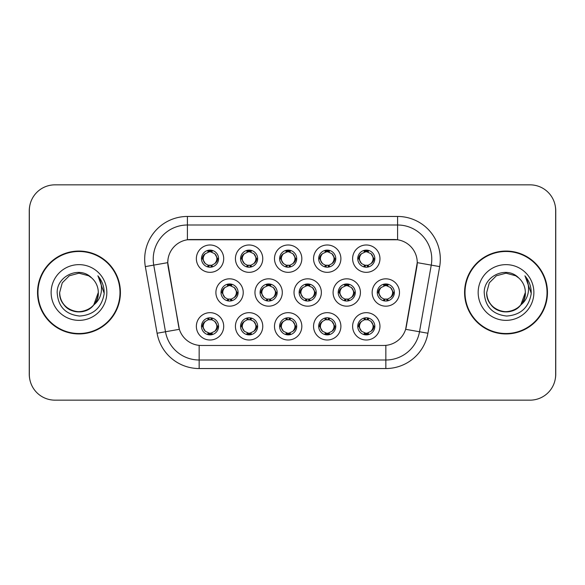 <?xml version="1.0" encoding="UTF-8"?>
<svg xmlns="http://www.w3.org/2000/svg" width="585" height="585" viewBox="0 0 585 585"><rect width="100%" height="100%" fill="white"/><g stroke="black" fill="none" stroke-linecap="round" stroke-linejoin="round"><path stroke-width="0.88" d="M340.894 326.335A13.674 13.674 0 0 1 327.227 340.009A13.674 13.674 0 0 1 313.553 326.335A13.674 13.674 0 0 1 327.227 312.668A13.674 13.674 0 0 1 340.894 326.335M318.679 326.335A8.541 8.541 0 0 0 327.227 334.883A8.541 8.541 0 0 0 335.768 326.335A8.541 8.541 0 0 0 327.227 317.794A8.541 8.541 0 0 0 318.679 326.335L319.607 326.335L322.518 331.293A6.837 6.837 0 0 1 322.518 321.377C320.646 322.671 319.681 324.324 319.607 326.335M301.831 326.335A13.674 13.674 0 0 1 288.156 340.009A13.674 13.674 0 0 1 274.489 326.335A13.674 13.674 0 0 1 288.156 312.668A13.674 13.674 0 0 1 301.831 326.335M279.615 326.335A8.541 8.541 0 0 0 288.156 334.883A8.541 8.541 0 0 0 296.705 326.335A8.541 8.541 0 0 0 288.156 317.794A8.541 8.541 0 0 0 279.615 326.335L280.544 326.335L283.454 331.293A6.837 6.837 0 0 1 283.454 321.377C281.582 322.671 280.61 324.324 280.544 326.335M262.767 326.335A13.674 13.674 0 0 1 249.093 340.009A13.674 13.674 0 0 1 235.426 326.335A13.674 13.674 0 0 1 249.093 312.668A13.674 13.674 0 0 1 262.767 326.335M240.552 326.335A8.541 8.541 0 0 0 249.093 334.883A8.541 8.541 0 0 0 257.641 326.335A8.541 8.541 0 0 0 249.093 317.794A8.541 8.541 0 0 0 240.552 326.335L241.473 326.335L244.391 331.293A6.837 6.837 0 0 1 244.391 321.377C242.519 322.671 241.546 324.324 241.473 326.335M223.704 326.335A13.674 13.674 0 0 1 210.03 340.009A13.674 13.674 0 0 1 196.363 326.335A13.674 13.674 0 0 1 210.03 312.668A13.674 13.674 0 0 1 223.704 326.335M201.489 326.335A8.541 8.541 0 0 0 210.03 334.883A8.541 8.541 0 0 0 218.578 326.335A8.541 8.541 0 0 0 210.03 317.794A8.541 8.541 0 0 0 201.489 326.335L202.41 326.335L205.328 331.293A6.837 6.837 0 0 1 205.32 321.377C203.456 322.671 202.483 324.324 202.41 326.335M379.957 326.335A13.674 13.674 0 0 1 366.29 340.009A13.674 13.674 0 0 1 352.616 326.335A13.674 13.674 0 0 1 366.29 312.668A13.674 13.674 0 0 1 379.957 326.335M357.742 326.335A8.541 8.541 0 0 0 366.29 334.883A8.541 8.541 0 0 0 374.831 326.335A8.541 8.541 0 0 0 366.29 317.794A8.541 8.541 0 0 0 357.742 326.335L358.671 326.335L361.581 331.293A6.837 6.837 0 0 1 361.581 321.377C359.716 322.671 358.744 324.324 358.671 326.335M360.426 292.5A13.674 13.674 0 0 1 346.759 306.174A13.674 13.674 0 0 1 333.084 292.5A13.674 13.674 0 0 1 346.759 278.826A13.674 13.674 0 0 1 360.426 292.5M338.21 292.5A8.541 8.541 0 0 0 346.759 301.041A8.541 8.541 0 0 0 355.3 292.5A8.541 8.541 0 0 0 346.759 283.959A8.541 8.541 0 0 0 338.21 292.5L339.139 292.515L342.049 297.458A6.837 6.837 0 0 1 342.057 287.535C340.177 288.836 339.205 290.489 339.139 292.515M321.362 292.5A13.674 13.674 0 0 1 307.695 306.174A13.674 13.674 0 0 1 294.021 292.5A13.674 13.674 0 0 1 307.695 278.826A13.674 13.674 0 0 1 321.362 292.5M299.147 292.5A8.541 8.541 0 0 0 307.695 301.041A8.541 8.541 0 0 0 316.236 292.5A8.541 8.541 0 0 0 307.695 283.959A8.541 8.541 0 0 0 299.147 292.5L300.076 292.515L302.986 297.458A6.837 6.837 0 0 1 302.993 287.535C301.114 288.836 300.142 290.489 300.076 292.515M282.299 292.5A13.674 13.674 0 0 1 268.625 306.174A13.674 13.674 0 0 1 254.958 292.5A13.674 13.674 0 0 1 268.625 278.826A13.674 13.674 0 0 1 282.299 292.5M260.084 292.5A8.541 8.541 0 0 0 268.625 301.041A8.541 8.541 0 0 0 277.173 292.5A8.541 8.541 0 0 0 268.625 283.959A8.541 8.541 0 0 0 260.084 292.5L261.005 292.515L263.923 297.458A6.837 6.837 0 0 1 263.93 287.535A6.837 6.837 0 0 0 261.795 292.5M243.236 292.5A13.674 13.674 0 0 1 229.561 306.174A13.674 13.674 0 0 1 215.894 292.5A13.674 13.674 0 0 1 229.561 278.826A13.674 13.674 0 0 1 243.236 292.5M221.02 292.5A8.541 8.541 0 0 0 229.561 301.041A8.541 8.541 0 0 0 238.11 292.5A8.541 8.541 0 0 0 229.561 283.959A8.541 8.541 0 0 0 221.02 292.5L221.942 292.515L224.859 297.458A6.837 6.837 0 0 1 224.867 287.535C222.98 288.836 222.015 290.489 221.942 292.515M399.489 292.5A13.674 13.674 0 0 1 385.822 306.174A13.674 13.674 0 0 1 372.148 292.5A13.674 13.674 0 0 1 385.822 278.826A13.674 13.674 0 0 1 399.489 292.5M377.274 292.5A8.541 8.541 0 0 0 385.822 301.041A8.541 8.541 0 0 0 394.363 292.5A8.541 8.541 0 0 0 385.822 283.959A8.541 8.541 0 0 0 377.274 292.5L378.202 292.515L381.113 297.458A6.837 6.837 0 0 1 381.127 287.535C379.241 288.836 378.268 290.489 378.202 292.515M340.894 258.665A13.674 13.674 0 0 1 327.227 272.332A13.674 13.674 0 0 1 313.553 258.665A13.674 13.674 0 0 1 327.227 244.991A13.674 13.674 0 0 1 340.894 258.665M318.679 258.665A8.541 8.541 0 0 0 327.227 267.206A8.541 8.541 0 0 0 335.768 258.665A8.541 8.541 0 0 0 327.227 250.117A8.541 8.541 0 0 0 318.679 258.665M301.831 258.665A13.674 13.674 0 0 1 288.156 272.332A13.674 13.674 0 0 1 274.489 258.665A13.674 13.674 0 0 1 288.156 244.991A13.674 13.674 0 0 1 301.831 258.665M279.615 258.665A8.541 8.541 0 0 0 288.156 267.206A8.541 8.541 0 0 0 296.705 258.665A8.541 8.541 0 0 0 288.156 250.117A8.541 8.541 0 0 0 279.615 258.665M262.767 258.665A13.674 13.674 0 0 1 249.093 272.332A13.674 13.674 0 0 1 235.426 258.665A13.674 13.674 0 0 1 249.093 244.991A13.674 13.674 0 0 1 262.767 258.665M240.552 258.665A8.541 8.541 0 0 0 249.093 267.206A8.541 8.541 0 0 0 257.641 258.665A8.541 8.541 0 0 0 249.093 250.117A8.541 8.541 0 0 0 240.552 258.665M223.704 258.665A13.674 13.674 0 0 1 210.03 272.332A13.674 13.674 0 0 1 196.363 258.665A13.674 13.674 0 0 1 210.03 244.991A13.674 13.674 0 0 1 223.704 258.665M201.489 258.665A8.541 8.541 0 0 0 210.03 267.206A8.541 8.541 0 0 0 218.578 258.665A8.541 8.541 0 0 0 210.03 250.117A8.541 8.541 0 0 0 201.489 258.665M379.957 258.665A13.674 13.674 0 0 1 366.29 272.332A13.674 13.674 0 0 1 352.616 258.665A13.674 13.674 0 0 1 366.29 244.991A13.674 13.674 0 0 1 379.957 258.665M357.742 258.665A8.541 8.541 0 0 0 366.29 267.206A8.541 8.541 0 0 0 374.831 258.665A8.541 8.541 0 0 0 366.29 250.117A8.541 8.541 0 0 0 357.742 258.665M157.087 333.238L145.336 266.599A42.72 42.72 0 0 1 187.405 216.457L397.595 216.457A42.72 42.72 0 0 1 439.664 266.599L427.913 333.238A42.72 42.72 0 0 1 385.844 368.543L199.156 368.543A42.72 42.72 0 0 1 157.087 333.238L179.361 329.311L168.107 266.599A23.071 23.071 0 0 1 190.82 239.528L394.18 239.528A23.071 23.071 0 0 1 416.893 266.599L406.348 326.408A23.071 23.071 0 0 1 383.628 345.472L201.372 345.472A23.071 23.071 0 0 1 178.652 326.408L167.756 262.643L153.745 265.115A34.179 34.179 0 0 1 187.405 224.998L397.595 224.998A34.179 34.179 0 0 1 431.255 265.115L419.503 331.761A34.179 34.179 0 0 1 385.844 360.002L199.156 360.002A34.179 34.179 0 0 1 165.496 331.761L153.745 265.115A34.179 34.179 0 0 1 153.226 259.177M37.535 292.5A41.44 41.44 0 0 0 78.975 333.94A41.44 41.44 0 0 0 120.415 292.5A41.44 41.44 0 0 0 78.975 251.06A41.44 41.44 0 0 0 37.535 292.5M464.585 292.5A41.44 41.44 0 0 0 506.025 333.94A41.44 41.44 0 0 0 547.465 292.5A41.44 41.44 0 0 0 506.025 251.06A41.44 41.44 0 0 0 464.585 292.5M187.405 216.457L187.405 239.777L397.595 239.777L397.595 216.457M167.756 262.592L168.005 259.177M383.628 345.472L201.372 345.472M439.664 266.599L417.244 262.643L405.639 329.311L427.913 333.238M406.348 326.408L406.209 327.139M178.791 327.139L178.652 326.408M555.662 210.476A25.63 25.63 0 0 0 530.032 184.845L54.968 184.845A25.63 25.63 0 0 0 29.338 210.476L29.338 374.524A25.63 25.63 0 0 0 54.968 400.155L530.032 400.155A25.63 25.63 0 0 0 555.662 374.524L555.662 210.476M29.791 205.664A25.63 25.63 0 0 0 29.25 210.9L29.25 374.1A25.63 25.63 0 0 0 29.791 379.336M555.209 379.336A25.63 25.63 0 0 0 555.75 374.1L555.75 210.9A25.63 25.63 0 0 0 555.209 205.664M373.128 258.665A6.837 6.837 0 0 1 370.992 263.623C372.864 262.329 373.837 260.676 373.91 258.665L370.992 253.707A6.837 6.837 0 0 1 373.128 258.665M364.609 267.045L365.325 265.429L361.581 263.623C358.773 260.31 358.773 257.005 361.581 253.707C359.709 255.001 358.737 256.654 358.671 258.672L361.581 263.623A6.837 6.837 0 0 1 361.596 253.7A6.837 6.837 0 0 0 359.453 258.665M366.663 250.131L366.583 251.835L368.031 252.055A6.837 6.837 0 0 1 368.082 252.069L368.791 250.497M364.287 252.128L365.991 251.835L365.961 251.199M365.917 250.131L365.991 251.835M367.972 250.285L367.014 251.872L370.992 253.707C373.808 257.012 373.808 260.318 370.992 263.623L368.082 265.261L368.791 266.833M367.972 267.045L367.248 265.429L368.082 265.261M367.014 265.458L367.753 267.082M368.111 265.254L364.287 265.202M364.609 250.285L365.325 251.894L361.581 253.707M365.559 251.872L364.821 250.248M392.659 292.5A6.837 6.837 0 0 1 390.524 297.458C392.396 296.164 393.369 294.511 393.442 292.5L390.524 287.542A6.837 6.837 0 0 1 392.659 292.5M386.195 283.966L386.122 285.67L387.562 285.889A6.837 6.837 0 0 1 387.614 285.904L388.323 284.332M383.818 285.963L385.522 285.67L385.493 285.034M385.449 283.966L385.522 285.67M387.504 284.12L386.553 285.707L390.524 287.542C393.339 290.855 393.339 294.153 390.524 297.458L387.614 299.096L388.323 300.668M387.504 300.88L386.78 299.264L387.614 299.096M386.553 299.293L387.285 300.917M387.643 299.089L383.826 299.037M384.14 300.88L385.091 299.293L384.023 299.096L383.321 300.668M384.14 284.12L384.857 285.736L381.113 287.542C378.305 290.847 378.305 294.145 381.113 297.458L384.023 299.096M367.972 334.715L367.248 333.106L370.992 331.293C373.808 327.995 373.808 324.69 370.992 321.377A6.837 6.837 0 0 1 370.985 331.3C372.864 329.998 373.837 328.346 373.91 326.328L370.992 321.377L368.082 319.739L368.791 318.167M365.917 334.869L365.991 333.165L364.543 332.945A6.837 6.837 0 0 1 364.492 332.931L363.79 334.503M368.287 332.872L366.59 333.165L366.612 333.801M366.663 334.869L366.59 333.165M364.609 334.715L365.559 333.128L361.581 331.293C358.773 327.988 358.773 324.682 361.581 321.377L364.492 319.739L363.79 318.167M364.609 317.955L365.325 319.571L364.492 319.739M365.559 319.542L364.821 317.918M364.462 319.746L368.287 319.798M367.972 317.955L367.014 319.542L368.082 319.739M367.014 333.128L367.753 334.752M334.057 258.665A6.837 6.837 0 0 1 331.929 263.623C333.801 262.329 334.774 260.676 334.847 258.665L331.929 253.707A6.837 6.837 0 0 1 334.057 258.665M325.545 250.285L326.262 251.894L322.518 253.707C319.71 257.005 319.71 260.31 322.518 263.623A6.837 6.837 0 0 1 322.525 253.7C320.646 255.001 319.673 256.654 319.607 258.672L322.518 263.623L325.428 265.261L324.726 266.833M327.6 250.131L327.52 251.835L328.967 252.055A6.837 6.837 0 0 1 329.019 252.069L329.721 250.497M325.223 252.128L326.927 251.835L326.898 251.199M326.854 250.131L326.927 251.835M328.902 250.285L327.951 251.872L331.929 253.707C334.744 257.012 334.744 260.318 331.929 263.623L329.019 265.261L329.721 266.833M328.902 267.045L328.185 265.429L329.019 265.261M329.048 265.254L325.223 265.202M325.545 267.045L326.496 265.458L325.428 265.261M326.496 251.872L325.757 250.248M294.994 258.665A6.837 6.837 0 0 1 292.866 263.623C294.738 262.329 295.703 260.676 295.776 258.665L292.866 253.707A6.837 6.837 0 0 1 294.994 258.665M286.482 250.285L287.198 251.894L283.454 253.707C280.639 257.005 280.639 260.31 283.454 263.623A6.837 6.837 0 0 1 283.462 253.7C281.582 255.001 280.61 256.654 280.544 258.672L283.454 263.623L286.365 265.261L285.663 266.833M288.529 250.131L288.456 251.835L289.904 252.055A6.837 6.837 0 0 1 289.955 252.069L290.657 250.497M286.16 252.128L287.864 251.835L287.835 251.199M287.783 250.131L287.864 251.835M289.838 250.285L288.888 251.872L292.866 253.707C295.674 257.012 295.674 260.318 292.866 263.623L289.955 265.261L290.657 266.833M289.838 267.045L289.122 265.429L289.955 265.261M288.888 265.458L289.626 267.082M289.984 265.254L286.16 265.202M286.482 267.045L287.432 265.458L286.365 265.261M255.93 258.665A6.837 6.837 0 0 1 253.802 263.623C255.667 262.329 256.639 260.676 256.713 258.665L253.802 253.707A6.837 6.837 0 0 1 255.93 258.665M247.411 250.285L248.135 251.894L244.391 253.707C241.576 257.005 241.576 260.31 244.391 263.623A6.837 6.837 0 0 1 244.398 253.7C242.519 255.001 241.546 256.654 241.473 258.672L244.391 263.623L247.301 265.261L246.599 266.833M249.466 250.131L249.393 251.835L250.841 252.055A6.837 6.837 0 0 1 250.892 252.069L251.594 250.497M247.097 252.128L248.793 251.835L248.771 251.199M248.72 250.131L248.793 251.835M250.775 250.285L249.824 251.872L253.802 253.707C256.61 257.012 256.61 260.318 253.802 263.623L250.892 265.261L251.594 266.833M250.775 267.045L250.058 265.429L250.892 265.261M249.824 265.458L250.563 267.082M250.921 265.254L247.097 265.202M247.411 267.045L248.369 265.458L247.301 265.261M248.369 251.872L247.63 250.248M216.867 258.665A6.837 6.837 0 0 1 214.739 263.623C216.604 262.329 217.576 260.676 217.649 258.665L214.739 253.707A6.837 6.837 0 0 1 216.867 258.665M208.348 250.285L209.072 251.894L205.328 253.707C202.512 257.005 202.512 260.31 205.328 263.623A6.837 6.837 0 0 1 205.335 253.7C203.448 255.001 202.483 256.654 202.41 258.672L205.328 263.623L208.238 265.261L207.529 266.833M210.403 250.131L210.329 251.835L211.777 252.055A6.837 6.837 0 0 1 211.828 252.069L212.53 250.497M208.033 252.128L209.73 251.835L209.708 251.199M209.657 250.131L209.73 251.835M211.711 250.285L210.761 251.872L214.739 253.707C217.547 257.012 217.547 260.318 214.739 263.623L211.828 265.261L208.033 265.202M211.711 267.045L210.995 265.429L211.828 265.261L212.53 266.833M210.761 265.458L211.499 267.082M208.348 267.045L209.298 265.458L208.238 265.261M328.902 334.715L328.185 333.106L331.929 331.293C334.744 327.995 334.744 324.69 331.929 321.377A6.837 6.837 0 0 1 331.922 331.3C333.801 329.998 334.774 328.346 334.847 326.328L331.929 321.377L329.019 319.739L329.721 318.167M326.854 334.869L326.927 333.165L325.479 332.945A6.837 6.837 0 0 1 325.428 332.931L324.726 334.503M329.223 332.872L327.52 333.165L327.549 333.801M327.6 334.869L327.52 333.165M325.545 334.715L326.496 333.128L322.518 331.293C319.71 327.988 319.71 324.682 322.518 321.377L325.428 319.739L324.726 318.167M325.545 317.955L326.262 319.571L325.428 319.739M326.496 319.542L325.757 317.918M325.399 319.746L329.223 319.798M328.902 317.955L327.951 319.542L329.019 319.739M289.838 334.715L289.122 333.106L292.866 331.293C295.674 327.995 295.674 324.69 292.866 321.377A6.837 6.837 0 0 1 292.858 331.3C294.738 329.998 295.71 328.346 295.776 326.328L292.866 321.377L289.955 319.739L290.657 318.167M287.783 334.869L287.864 333.165L286.416 332.945A6.837 6.837 0 0 1 286.365 332.931L285.663 334.503M290.16 332.872L288.456 333.165L288.485 333.801M288.529 334.869L288.456 333.165M286.482 334.715L287.432 333.128L283.454 331.293C280.639 327.988 280.639 324.682 283.454 321.377L286.365 319.739L285.663 318.167M286.482 317.955L287.198 319.571L286.365 319.739M286.336 319.746L290.16 319.798M289.838 317.955L288.888 319.542L289.955 319.739M288.888 333.128L289.626 334.752M250.775 317.955L250.058 319.571L253.802 321.377C256.61 324.69 256.61 327.995 253.802 331.293C255.674 329.998 256.647 328.346 256.713 326.328L253.802 321.377A6.837 6.837 0 0 1 253.788 331.3A6.837 6.837 0 0 0 255.93 326.335M248.72 334.869L248.8 333.165L247.353 332.945A6.837 6.837 0 0 1 247.301 332.931L246.599 334.503M251.097 332.872L249.393 333.165L249.422 333.801M249.466 334.869L249.393 333.165M247.411 334.715L248.369 333.128L244.391 331.293C241.576 327.988 241.576 324.682 244.391 321.377L247.301 319.739L246.599 318.167M247.411 317.955L248.135 319.571L247.301 319.739M248.369 319.542L247.63 317.918M247.272 319.746L251.097 319.798M250.775 334.715L250.058 333.106L253.802 331.293M249.824 333.128L250.563 334.752M211.711 334.715L210.995 333.106L214.739 331.293C217.547 327.995 217.547 324.69 214.739 321.377A6.837 6.837 0 0 1 214.724 331.3C216.611 329.998 217.583 328.346 217.649 326.328L214.739 321.377L211.828 319.739L212.53 318.167M209.657 334.869L209.73 333.165L208.289 332.945A6.837 6.837 0 0 1 208.238 332.931L207.529 334.503M212.033 332.872L210.329 333.165L210.359 333.801M210.403 334.869L210.329 333.165M208.348 334.715L209.298 333.128L205.328 331.293C202.512 327.988 202.512 324.682 205.32 321.377L208.238 319.739L212.026 319.798M208.348 317.955L209.072 319.571L208.238 319.739L207.529 318.167M211.711 317.955L210.761 319.542L211.828 319.739M210.761 333.128L211.499 334.752M353.589 292.5A6.837 6.837 0 0 1 351.461 297.458C353.333 296.164 354.305 294.511 354.378 292.5L351.461 287.542A6.837 6.837 0 0 1 353.589 292.5M347.132 283.966L347.051 285.67L348.499 285.889A6.837 6.837 0 0 1 348.55 285.904L349.252 284.332M344.755 285.963L346.459 285.67L346.43 285.034M346.386 283.966L346.459 285.67M348.441 284.12L347.483 285.707L351.461 287.542C354.276 290.855 354.276 294.153 351.461 297.458L348.55 299.096L349.252 300.668M348.441 300.88L347.717 299.264L348.55 299.096M347.483 299.293L348.221 300.917M348.58 299.089L344.755 299.037M345.077 300.88L346.027 299.293L344.96 299.096L344.258 300.668M345.077 284.12L345.793 285.736L342.049 287.542C339.241 290.847 339.241 294.145 342.049 297.458L344.96 299.096M346.027 285.707L345.289 284.083M314.525 292.5A6.837 6.837 0 0 1 312.397 297.458C314.269 296.164 315.235 294.511 315.308 292.5L312.397 287.542A6.837 6.837 0 0 1 314.525 292.5M308.061 283.966L307.988 285.67L309.436 285.889A6.837 6.837 0 0 1 309.487 285.904L310.189 284.332M305.692 285.963L307.396 285.67L307.366 285.034M307.322 283.966L307.396 285.67M309.37 284.12L308.419 285.707L312.397 287.542C315.205 290.855 315.205 294.153 312.397 297.458L309.487 299.096L305.692 299.037M309.37 300.88L308.653 299.264L309.487 299.096L310.189 300.668M308.419 299.293L309.158 300.917M306.014 300.88L306.964 299.293L305.897 299.096L305.195 300.668M306.014 284.12L306.73 285.736L302.986 287.542C300.178 290.847 300.178 294.145 302.986 297.458L305.897 299.096M306.964 285.707L306.226 284.083M275.462 292.5A6.837 6.837 0 0 1 273.334 297.458C275.206 296.164 276.171 294.511 276.244 292.5L273.334 287.542A6.837 6.837 0 0 1 275.462 292.5M268.998 283.966L268.924 285.67L270.372 285.889A6.837 6.837 0 0 1 270.424 285.904L271.126 284.332M266.628 285.963L268.332 285.67L268.303 285.034M268.252 283.966L268.332 285.67M270.307 284.12L269.356 285.707L273.334 287.542C276.142 290.855 276.142 294.153 273.334 297.458L270.424 299.096L271.126 300.668M270.307 300.88L269.59 299.264L270.424 299.096M269.356 299.293L270.094 300.917M270.453 299.089L266.628 299.037M266.943 300.88L267.901 299.293L266.833 299.096L266.131 300.668M266.943 284.12L267.667 285.736L263.923 287.542C261.107 290.847 261.107 294.145 263.923 297.458L266.833 299.096M267.901 285.707L267.162 284.083M263.923 287.542C262.051 288.836 261.078 290.489 261.005 292.515M236.398 292.5A6.837 6.837 0 0 1 234.271 297.458C236.135 296.164 237.108 294.511 237.181 292.5L234.271 287.542A6.837 6.837 0 0 1 236.398 292.5M229.934 283.966L229.861 285.67L231.309 285.889A6.837 6.837 0 0 1 231.36 285.904L232.062 284.332M227.565 285.963L229.261 285.67L229.24 285.034M229.188 283.966L229.261 285.67M231.243 284.12L230.293 285.707L234.271 287.542C237.079 290.855 237.079 294.153 234.271 297.458L231.36 299.096L232.062 300.668M231.243 300.88L230.527 299.264L231.36 299.096M231.389 299.089L227.565 299.037M227.879 300.88L228.83 299.293L227.77 299.096L227.06 300.668M227.879 284.12L228.603 285.736L224.859 287.542C222.044 290.847 222.044 294.145 224.859 297.458L227.77 299.096M228.83 285.707L228.099 284.083M119.991 292.5A41.016 41.016 0 0 0 78.975 251.484A41.016 41.016 0 0 0 37.966 292.5A41.016 41.016 0 0 0 78.975 333.516A41.016 41.016 0 0 0 119.991 292.5M93.783 304.909L98.295 292.5C98.953 306.781 81.359 316.938 69.322 309.231C63.143 305.363 59.926 299.783 59.663 292.5L62.251 282.84L69.322 275.769L78.975 273.188L88.635 275.769L91.633 277.904C79.779 265.48 56.957 275.718 57.169 292.5C58.039 306.606 65.52 314.452 79.597 316.046C93.468 315.044 101.644 307.673 104.123 293.948L104.167 292.5C104.093 286.167 101.987 280.603 97.841 275.813C100.993 280.983 102.104 286.548 101.176 292.5C100.269 297.568 97.805 301.706 93.783 304.909A19.312 19.312 0 0 0 98.295 292.5C98.031 299.783 94.814 305.363 88.635 309.231C76.598 316.938 59.005 306.781 59.663 292.5L62.251 282.84L69.322 275.769L78.975 273.188L88.635 275.769L91.633 277.904L88.635 275.769L78.975 273.188L69.322 275.769L62.251 282.84L59.663 292.5L62.251 282.84L69.322 275.769L78.975 273.188L88.635 275.769L91.633 277.904A19.312 19.312 0 0 1 98.295 292.5L93.783 304.909C83.523 318.767 58.661 309.904 59.663 292.5M98.295 292.5L93.732 304.968L98.295 292.5C99.348 310.774 72.481 319.059 63.063 303.447M51.122 292.5A27.861 27.861 0 0 0 78.975 320.361A27.861 27.861 0 0 0 106.836 292.5A27.861 27.861 0 0 0 78.975 264.639A27.861 27.861 0 0 0 51.122 292.5M98.031 276.025L104.159 293.231L98.031 276.025M547.034 292.5A41.016 41.016 0 0 0 506.025 251.484A41.016 41.016 0 0 0 465.009 292.5A41.016 41.016 0 0 0 506.025 333.516A41.016 41.016 0 0 0 547.034 292.5M525.337 292.5C525.995 306.781 508.402 316.938 496.365 309.231C490.186 305.363 486.969 299.783 486.705 292.5L489.294 282.84L496.365 275.769L506.025 273.188L515.678 275.769L518.676 277.904C506.822 265.48 484 275.718 484.212 292.5C485.089 306.606 492.563 314.452 506.647 316.046C520.511 315.044 528.686 307.673 531.173 293.948L531.209 292.5C531.136 286.167 529.03 280.603 524.884 275.813C528.036 280.983 529.147 286.548 528.218 292.5C527.319 297.568 524.855 301.706 520.825 304.909A19.312 19.312 0 0 0 525.337 292.5C525.074 299.783 521.857 305.363 515.678 309.231C503.641 316.938 486.047 306.781 486.705 292.5L489.294 282.84L496.365 275.769L506.025 273.188L515.678 275.769L518.676 277.904A19.312 19.312 0 0 1 525.337 292.5L520.825 304.909C510.573 318.767 485.704 309.904 486.705 292.5C486.969 299.783 490.186 305.363 496.365 309.231C508.402 316.938 525.995 306.781 525.337 292.5L520.774 304.968L525.337 292.5C526.39 310.774 499.524 319.059 490.106 303.447M478.164 292.5A27.861 27.861 0 0 0 506.025 320.361A27.861 27.861 0 0 0 533.878 292.5A27.861 27.861 0 0 0 506.025 264.639A27.861 27.861 0 0 0 478.164 292.5M525.074 276.025L531.202 293.231L525.074 276.025M385.844 345.369L385.844 368.543M199.156 368.543L199.156 345.369M145.336 266.599L153.745 265.115M373.91 258.665L374.831 258.665M357.742 258.658L358.671 258.672M364.492 252.069L363.79 250.497M364.492 265.261L363.79 266.833M378.985 292.5A6.837 6.837 0 0 1 381.127 287.535M393.442 292.5L394.363 292.5M384.023 285.904L383.321 284.332M373.128 326.335A6.837 6.837 0 0 1 370.985 331.3M374.831 326.342L373.91 326.328M368.082 332.931L368.791 334.503M320.39 258.665A6.837 6.837 0 0 1 322.525 253.7M334.847 258.665L335.768 258.665M318.679 258.658L319.607 258.672M325.428 252.069L324.726 250.497M281.327 258.665A6.837 6.837 0 0 1 283.462 253.7M295.776 258.665L296.705 258.665M279.615 258.658L280.544 258.672M286.365 252.069L285.663 250.497M242.263 258.665A6.837 6.837 0 0 1 244.398 253.7M256.713 258.665L257.641 258.665M240.552 258.658L241.473 258.672M247.301 252.069L246.599 250.497M203.192 258.665A6.837 6.837 0 0 1 205.335 253.7M217.649 258.665L218.578 258.665M201.489 258.658L202.41 258.672M208.238 252.069L207.529 250.497M334.057 326.335A6.837 6.837 0 0 1 331.922 331.3M335.768 326.342L334.847 326.328M329.019 332.931L329.721 334.503M294.994 326.335A6.837 6.837 0 0 1 292.858 331.3M296.705 326.342L295.776 326.328M289.955 332.931L290.657 334.503M257.641 326.342L256.713 326.328M250.892 332.931L251.594 334.503M250.892 319.739L251.594 318.167M216.867 326.335A6.837 6.837 0 0 1 214.724 331.3M218.578 326.342L217.649 326.328M211.828 332.931L212.53 334.503M339.922 292.5A6.837 6.837 0 0 1 342.057 287.535M354.378 292.5L355.3 292.5M344.96 285.904L344.258 284.332M300.858 292.5A6.837 6.837 0 0 1 302.993 287.535M315.308 292.5L316.236 292.5M305.897 285.904L305.195 284.332M276.244 292.5L277.173 292.5M266.833 285.904L266.131 284.332M222.724 292.5A6.837 6.837 0 0 1 224.867 287.535M237.181 292.5L238.11 292.5M227.77 285.904L227.06 284.332M367.753 250.248L367.014 251.864M364.821 267.082L365.566 265.458M387.285 284.083L386.546 285.699M385.098 285.699L384.352 284.083M384.352 300.917L385.098 299.301M364.821 334.752L365.566 333.136M367.753 317.918L367.014 319.542M328.69 250.248L327.944 251.864M327.944 265.458L328.69 267.082M325.757 267.082L326.503 265.458M289.626 250.248L288.88 251.864M287.44 251.864L286.694 250.248M286.694 267.082L287.44 265.458M250.563 250.248L249.817 251.864M247.63 267.082L248.369 265.458M211.499 250.248L210.754 251.864M209.306 251.864L208.567 250.248M208.567 267.082L209.306 265.458M325.757 334.752L326.503 333.136M327.944 333.136L328.69 334.752M328.69 317.918L327.944 319.542M286.694 334.752L287.44 333.136M287.44 319.542L286.694 317.918M289.626 317.918L288.88 319.542M247.63 334.752L248.369 333.136M250.563 317.918L249.817 319.542M208.567 334.752L209.306 333.136M209.306 319.542L208.567 317.918M211.499 317.918L210.754 319.542M348.221 284.083L347.475 285.699M345.289 300.917L346.035 299.301M309.158 284.083L308.412 285.699M306.226 300.917L306.971 299.301M270.094 284.083L269.349 285.699M267.162 300.917L267.908 299.301M231.031 284.083L230.285 285.699M230.285 299.301L231.031 300.917M228.099 300.917L228.837 299.301"/></g></svg>
